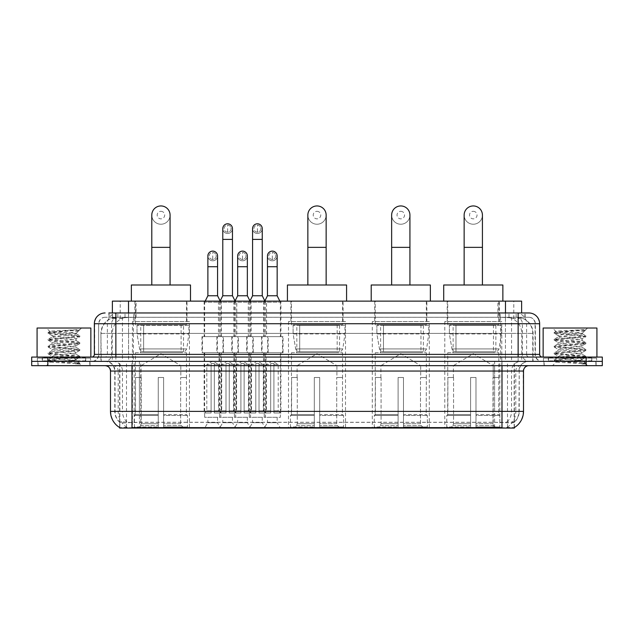<?xml version="1.0" encoding="UTF-8"?>
<svg xmlns="http://www.w3.org/2000/svg" width="634" height="634" viewBox="0 0 634 634"><rect width="100%" height="100%" fill="white"/><g stroke="black" fill="none" stroke-linecap="round" stroke-linejoin="round"><path stroke-width="0.48" stroke-dasharray="3.17 2.38" d="M345.506 321.573L288.494 321.573L345.506 321.573L345.506 428.053L288.494 428.053L345.506 428.053M288.494 321.573L288.494 428.053M429.289 321.573L372.285 321.573L429.289 321.573L429.289 428.053L372.285 428.053L429.289 428.053M372.285 321.573L372.285 428.053M501.787 321.573L444.783 321.573L501.787 321.573L501.787 428.053L444.783 428.053L501.787 428.053M444.783 321.573L444.783 428.053M189.431 321.573L132.427 321.573L189.431 321.573L189.431 428.053L132.427 428.053L189.431 428.053M132.427 321.573L132.427 428.053M207.881 417.299L217.565 417.299L207.881 417.299L207.881 422.68L217.565 422.68L220.791 428.053L204.655 428.053L220.791 428.053M217.565 417.299L217.565 422.68L207.881 422.68L204.655 428.053M237.679 417.299L247.355 417.299L237.679 417.299L237.679 422.68L247.355 422.68L250.581 428.053L234.445 428.053L250.581 428.053M247.355 417.299L247.355 422.68L237.679 422.68L234.445 428.053M267.469 417.299L277.153 417.299L267.469 417.299L267.469 422.68L277.153 422.68L280.379 428.053L264.243 428.053L280.379 428.053M277.153 417.299L277.153 422.68L267.469 422.68L264.243 428.053M222.78 417.299L232.456 417.299L222.78 417.299L222.78 422.68L232.456 422.68L235.682 428.053L219.554 428.053L235.682 428.053M232.456 417.299L232.456 422.68L222.78 422.68L219.554 428.053M252.57 417.299L262.254 417.299L252.57 417.299L252.57 422.68L262.254 422.68L265.48 428.053L249.344 428.053L265.48 428.053M262.254 417.299L262.254 422.68L252.57 422.68L249.344 428.053M280.917 301.134L263.704 301.134L280.917 301.134L280.917 336.63L263.704 336.63L280.917 336.63M263.704 301.134L263.704 336.63M251.119 301.134L233.914 301.134L251.119 301.134L251.119 336.63L233.914 336.63L251.119 336.63M233.914 301.134L233.914 336.63M221.329 301.134L204.116 301.134L221.329 301.134L221.329 336.63L204.116 336.63L221.329 336.63M204.116 301.134L204.116 336.63M266.565 301.134L248.259 301.134L266.565 301.134L266.565 336.63L248.259 336.63L266.565 336.63M248.259 301.134L248.259 336.63M236.775 301.134L218.468 301.134L236.775 301.134L236.775 336.63L218.468 336.63L236.775 336.63M218.468 301.134L218.468 336.63M223.477 336.63L201.969 336.63L223.477 336.63L223.477 352.766L201.969 352.766L223.477 352.766M201.969 336.63L201.969 352.766M253.275 336.63L231.759 336.63L253.275 336.63L253.275 352.766L231.759 352.766L253.275 352.766M231.759 336.63L231.759 352.766M283.065 336.63L261.557 336.63L283.065 336.63L283.065 352.766L261.557 352.766L283.065 352.766M261.557 336.63L261.557 352.766M238.376 336.63L216.86 336.63L238.376 336.63L238.376 352.766L216.86 352.766L238.376 352.766M216.86 336.63L216.86 352.766M268.166 336.63L246.658 336.63L268.166 336.63L268.166 352.766L246.658 352.766L268.166 352.766M246.658 336.63L246.658 352.766M280.379 352.766L264.243 352.766L280.379 352.766L280.379 417.299L264.243 417.299L280.379 417.299M264.243 352.766L264.243 417.299M250.581 352.766L234.445 352.766L250.581 352.766L250.581 417.299L234.445 417.299L250.581 417.299M234.445 352.766L234.445 417.299M220.791 352.766L204.655 352.766L220.791 352.766L220.791 417.299L204.655 417.299L220.791 417.299M204.655 352.766L204.655 417.299M265.48 352.766L249.344 352.766L265.48 352.766L265.48 417.299L249.344 417.299L265.48 417.299M249.344 352.766L249.344 417.299M235.682 352.766L219.554 352.766L235.682 352.766L235.682 417.299L219.554 417.299L235.682 417.299M219.554 352.766L219.554 417.299M516.52 317.269L519.317 317.46C521.338 318.07 522.028 318.45 521.378 318.617L513.794 318.617L509.467 317.689L500.567 317.293L133.433 317.293L124.533 317.689L120.206 318.617L112.622 318.617L112.377 312.966L525.126 312.966L108.874 312.966L108.874 317.269L525.126 317.269L108.874 317.269M521.624 301.134L112.377 301.134M518.398 317.333A16.135 16.135 0 0 1 533.075 333.405L533.075 361.364L100.925 361.364L533.075 361.364M112.377 318.514L115.602 317.333L122.719 317.269L117.48 317.269M115.602 317.333A16.135 16.135 0 0 0 100.925 333.405L101.25 361.364M514.372 428.053L119.628 428.053M119.628 427.522L119.628 361.364L514.372 361.364L119.628 361.364M187.014 301.134L134.852 301.134L187.014 301.134L187.014 321.573L134.852 321.573L187.014 321.573M134.852 301.134L134.852 321.573M499.362 301.134L447.2 301.134L499.362 301.134L499.362 321.573L447.2 321.573L499.362 321.573M447.2 301.134L447.2 321.573M426.872 301.134L374.702 301.134L426.872 301.134L426.872 321.573L374.702 321.573L426.872 321.573M374.702 301.134L374.702 321.573M343.081 301.134L290.919 301.134L343.081 301.134L343.081 321.573L290.919 321.573L343.081 321.573M290.919 301.134L290.919 321.573M521.624 312.966L521.378 301.134M122.719 317.269L511.281 317.269M90.052 361.364L37.881 361.364L90.052 361.364L90.052 365.667L37.881 365.667L90.052 365.667M37.881 361.364L37.881 365.667M596.119 361.364L543.948 361.364L596.119 361.364L596.119 365.667L543.948 365.667L596.119 365.667M543.948 361.364L543.948 365.667M90.591 358.139L37.351 358.139L90.591 358.139L90.591 361.364L37.351 361.364L90.591 361.364M37.351 358.139L37.351 361.364M596.649 358.139L543.409 358.139L596.649 358.139L596.649 361.364L543.409 361.364L596.649 361.364M543.409 358.139L543.409 361.364M502.001 427.617C508.737 428.164 512.811 428.164 514.214 427.617L507.065 427.356C504.941 427.815 500.789 427.887 494.607 427.57L139.393 427.57C133.227 427.887 129.074 427.815 126.935 427.356L119.786 427.617C121.181 428.164 125.255 428.164 131.999 427.617M494.607 427.57L494.607 411.387L110.815 411.387A18.822 18.537 -90 0 0 119.628 427.411L119.786 422.347C121.181 423.14 125.255 423.14 131.999 422.347L502.001 422.347C508.737 423.14 512.803 423.14 514.214 422.347A14.519 14.519 0 0 0 519.214 411.387L139.393 411.387L139.393 427.57M514.214 427.617L514.372 422.03A14.519 14.297 90 0 0 518.953 411.387L519.214 371.048A9.676 9.676 0 0 1 528.891 361.364L105.109 361.364L528.891 361.364M119.786 422.347A14.519 14.519 0 0 1 114.786 411.387L114.786 371.048L523.51 371.048M502.001 365.667L105.109 365.667L502.001 365.667M548.251 361.364L591.815 361.364L548.251 361.364L548.251 358.139L591.815 358.139L548.251 358.139M591.815 361.364L591.815 358.139M42.185 361.364L85.749 361.364L42.185 361.364L42.185 358.139L85.749 358.139L42.185 358.139M85.749 361.364L85.749 358.139M586.165 361.364L602.3 361.364L602.3 365.667L586.165 365.667L586.165 361.364L602.3 361.364L602.3 357.069L586.165 357.069L586.165 361.364L47.835 361.364L586.165 361.364M586.165 357.069L31.7 357.069L31.7 361.364L47.835 361.364L31.7 361.364L31.7 365.667L586.165 365.667M514.372 422.03L507.065 421.943C504.949 422.64 500.797 422.743 494.607 422.268L139.393 422.268C133.219 422.743 129.067 422.64 126.935 421.943L119.628 422.038A14.519 14.297 -90 0 1 115.047 411.387L131.999 411.387L131.999 371.048L114.786 371.048C114.215 365.168 110.99 361.943 105.109 361.364M115.863 312.966L518.136 312.966M528.891 317.269L105.109 317.269L528.891 317.269A6.451 6.451 0 0 1 535.342 323.72L535.342 354.374L94.355 354.374M94.355 323.72L535.342 323.72L98.658 323.72L98.658 354.374A6.99 6.99 0 0 1 91.661 361.364L542.339 361.364L91.661 361.364M115.863 357.069L542.339 357.069L115.863 357.069M591.546 357.069L548.521 357.069L591.546 357.069L591.546 361.364L548.521 361.364L591.546 361.364M548.521 357.069L548.521 361.364M85.479 357.069L42.454 357.069L85.479 357.069L85.479 361.364L42.454 361.364L85.479 361.364M42.454 357.069L42.454 361.364M38.151 361.364L89.782 361.364L38.151 361.364L38.151 365.667L89.782 365.667L38.151 365.667M89.782 361.364L89.782 365.667M86.018 361.364L41.915 361.364L86.018 361.364A0.539 0.539 0 0 1 85.479 360.833L42.454 360.833L85.479 360.833L85.479 357.6A0.539 0.539 0 0 1 86.018 357.069L41.915 357.069L86.018 357.069M41.915 361.364A0.539 0.539 0 0 0 42.454 360.833L42.454 357.6A0.539 0.539 0 0 0 41.915 357.069M90.86 357.069L37.081 357.069L90.86 357.069M71.927 360.294C64.47 360.833 50.11 361.372 50.244 361.863C48.881 362.624 79.298 363.322 79.789 363.987L48.121 360.635L79.718 357.33L76.12 359.351L76.12 360.294L71.927 360.294L76.12 359.351C76.865 358.218 51.069 357.077 51.814 355.936C51.069 354.802 76.865 353.661 76.12 352.52C76.865 351.387 51.069 350.245 51.814 349.104C51.069 347.971 76.865 346.83 76.12 345.688C76.865 344.555 51.069 343.414 51.814 342.273C51.069 341.14 76.865 339.998 76.12 338.865L76.12 340.569C76.865 339.436 51.069 338.287 51.814 337.153C51.069 336.02 76.865 334.879 76.12 333.738L75.517 333.405C72.213 332.692 49.428 332.058 49.864 331.447L46.433 328.024L81.501 328.024L46.433 328.024M48.216 360.746L50.276 361.943L46.433 365.667L81.501 365.667L79.821 363.987L75.842 363.987L79.718 363.076L48.121 359.779L79.821 356.363L48.121 352.948L79.821 349.532L48.121 346.116L79.821 342.701L48.121 339.285L79.821 335.869L48.121 332.462L49.864 331.447C48.564 330.837 69.32 330.251 76.999 329.704L79.821 329.704L81.501 328.024M79.821 329.894L78.973 330.449L79.551 329.704M76.12 333.405L79.369 330.156C78.014 331.138 74.075 332.216 67.553 333.405L76.12 333.405M79.718 357.33L48.121 353.804L79.821 350.388L48.121 346.972L79.718 343.676L76.12 345.688L76.12 347.4C76.865 346.259 51.069 345.118 51.814 343.985C51.069 342.843 76.865 341.702 76.12 340.569L79.718 342.59M79.718 343.676L48.121 340.141L79.718 336.844L76.12 338.865C76.865 337.724 51.069 336.583 51.814 335.449L51.814 337.153L48.216 339.174M79.718 336.844L71.896 335.592L48.216 333.429L51.814 335.449C53.153 334.776 58.399 334.094 67.553 333.405M79.718 350.499L76.12 352.52L76.12 354.232C76.865 353.09 51.069 351.949 51.814 350.816C51.069 349.675 76.865 348.534 76.12 347.4L79.718 349.421M48.216 340.26L51.948 342.431L51.814 343.985L48.216 346.005M75.842 363.987C77.823 363.361 78.521 362.735 77.934 362.109L73.282 360.294C66.832 359.438 51.18 358.519 51.814 357.647C51.069 356.506 76.865 355.365 76.12 354.232L79.718 356.245M48.216 347.091L51.948 349.263L51.814 350.816L48.216 352.829M73.282 360.294L76.12 360.294L79.718 363.076M48.216 353.915L51.948 356.086L51.814 357.647L48.216 359.66M81.501 365.667L46.433 365.667M37.081 328.024L90.86 328.024M48.216 332.343L76.999 329.704M48.216 333.429L56.046 332.176L79.718 330.013M544.218 361.364L595.849 361.364L544.218 361.364L544.218 365.667L595.849 365.667L544.218 365.667M595.849 361.364L595.849 365.667M592.085 361.364L547.982 361.364L592.085 361.364A0.539 0.539 0 0 1 591.546 360.833L548.521 360.833L591.546 360.833L591.546 357.6A0.539 0.539 0 0 1 592.085 357.069L547.982 357.069L592.085 357.069M547.982 361.364A0.539 0.539 0 0 0 548.521 360.833L548.521 357.6A0.539 0.539 0 0 0 547.982 357.069M596.919 357.069L543.14 357.069L596.919 357.069M577.994 360.294C570.537 360.833 556.176 361.372 556.311 361.863C554.94 362.624 585.364 363.322 585.856 363.987L554.179 360.635L585.784 357.33L582.186 359.351L582.186 360.294L577.994 360.294L582.186 359.351C582.931 358.218 557.135 357.077 557.88 355.936C557.135 354.802 582.931 353.661 582.186 352.52C582.931 351.387 557.135 350.245 557.88 349.104C557.135 347.971 582.931 346.83 582.186 345.688C582.931 344.555 557.135 343.414 557.88 342.273C557.135 341.14 582.931 339.998 582.186 338.865L582.186 340.569C582.931 339.436 557.135 338.287 557.88 337.153C557.135 336.02 582.931 334.879 582.186 333.738L581.576 333.405C578.271 332.692 555.495 332.058 555.923 331.447L552.499 328.024L587.567 328.024L552.499 328.024M585.856 363.987L581.901 363.987L585.784 363.076L554.179 359.779L585.879 356.363L554.179 352.948L585.879 349.532L554.179 346.116L585.879 342.701L554.179 339.285L585.879 335.869L554.179 332.462L555.923 331.447C554.631 330.837 575.387 330.251 583.066 329.704L585.879 329.704L587.567 328.024M585.879 329.894L585.031 330.449L585.61 329.704M582.186 333.405L585.428 330.156C584.08 331.138 580.142 332.216 573.619 333.405L582.186 333.405M585.784 357.33L554.179 353.804L585.879 350.388L554.179 346.972L585.784 343.676L582.186 345.688L582.186 347.4C582.931 346.259 557.135 345.118 557.88 343.985C557.135 342.843 582.931 341.702 582.186 340.569L585.784 342.59M585.784 343.676L554.179 340.141L585.784 336.844L582.186 338.865C582.931 337.724 557.135 336.583 557.88 335.449L557.88 337.153L554.282 339.174M585.784 336.844L577.954 335.592L554.282 333.429L557.88 335.449C559.22 334.776 564.466 334.094 573.619 333.405M585.784 350.499L582.186 352.52L582.186 354.232C582.931 353.09 557.135 351.949 557.88 350.816C557.135 349.675 582.931 348.534 582.186 347.4L585.784 349.421M554.282 340.26L558.015 342.431L557.88 343.985L554.282 346.005M581.901 363.987C583.89 363.361 584.588 362.735 584.001 362.109L579.349 360.294C572.89 359.438 557.246 358.519 557.88 357.647C557.135 356.506 582.931 355.365 582.186 354.232L585.784 356.245M554.282 347.091L558.015 349.263L557.88 350.816L554.282 352.829M579.349 360.294L582.186 360.294L585.784 363.076M554.282 353.915L558.015 356.086L557.88 357.647L554.282 359.66M585.879 363.195L585.879 363.987L587.567 365.667L552.499 365.667L587.567 365.667M554.282 360.746L556.343 361.943L552.499 365.667M543.14 328.024L596.919 328.024M554.282 332.343L583.066 329.704M554.282 333.429L562.104 332.176L585.784 330.013M160.933 224.23A9.145 9.145 0 0 0 170.078 215.084A9.145 9.145 0 0 1 160.933 224.23A9.145 9.145 0 0 0 170.078 215.084A9.145 9.145 0 0 0 160.933 205.947A9.145 9.145 0 0 0 151.788 215.084A9.145 9.145 0 0 0 160.933 224.23A9.145 9.145 0 0 1 151.788 215.084M160.933 211.32A3.764 3.764 0 0 1 164.697 215.084A3.764 3.764 0 0 1 160.933 218.849A3.764 3.764 0 0 1 157.169 215.084A3.764 3.764 0 0 1 160.933 211.32M151.788 284.999L170.078 284.999L151.788 284.999M141.033 377.499L141.033 365.667L180.833 365.667L160.933 353.717L141.033 365.667L180.833 365.667L180.833 377.499M180.65 423.71L180.65 377.499L180.65 423.71L181.443 425.612L183.9 428.053L163.62 428.053L186.388 428.053L163.62 428.053L163.62 426.975L187.474 426.975L163.62 426.975L163.62 415.468L187.474 415.468L163.62 415.468L163.62 414.612L186.602 414.612L163.62 414.612L163.62 428.053L186.388 428.053L187.474 426.975L187.474 415.468L186.333 414.612L186.475 377.499L186.333 414.612L187.474 415.468L187.474 426.975L186.388 428.053L183.9 428.053L181.443 425.612L180.65 423.71L163.62 423.71L163.62 428.053L163.62 377.499L163.62 423.71L180.65 423.71M158.246 377.499L163.62 377.499L158.246 377.499L158.246 414.612L135.525 414.612L158.246 414.612L158.246 377.499L158.246 423.71L158.246 377.499L163.62 377.499L163.62 414.612L163.62 377.499L158.246 377.499M141.216 377.499L141.216 423.71L140.423 425.612L137.966 428.053L158.246 428.053L158.246 423.71L158.246 428.053L135.478 428.053L158.246 428.053L158.246 426.975L158.246 428.053L135.478 428.053L134.392 426.975L158.246 426.975L134.392 426.975L134.392 415.468L158.246 415.468L158.246 426.975L158.246 415.468L134.392 415.468L135.256 414.612L158.246 414.612L158.246 415.468L158.246 414.612L135.256 414.612L135.525 377.499L135.525 414.612L134.392 415.468L134.392 426.975L135.478 428.053L137.966 428.053L140.423 425.612L141.216 423.71L141.216 377.499L135.391 377.499L141.216 377.499M135.391 352.766L186.475 352.766L135.391 352.766L135.391 377.499M186.475 352.766L186.475 377.499M140.764 324.798L181.102 324.798L140.764 324.798L140.764 352.766L181.102 352.766L140.764 352.766M181.102 324.798L181.102 352.766M135.391 301.134L186.475 301.134L135.391 301.134L135.391 324.798L186.475 324.798L135.391 324.798M186.475 301.134L186.475 324.798M190.509 301.134L131.357 301.134L190.509 301.134M131.357 284.999L190.509 284.999M186.333 377.499L180.65 377.499L186.333 377.499M188.9 325.337L137.031 325.337L188.9 325.337L188.9 333.944L137.031 333.944L137.031 325.337L137.031 333.944L139.623 348.922C140.265 350.768 141.596 351.696 143.625 351.688L183.519 351.688L143.633 351.688L143.633 325.337L143.625 351.688C141.604 351.696 140.273 350.776 139.623 348.922L137.031 333.944L188.9 333.944L186.721 348.922L139.623 348.922L186.721 348.922C185.302 351.26 184.232 352.179 183.527 351.688L143.625 351.688L183.527 351.688M317 224.23A9.145 9.145 0 0 0 326.145 215.084A9.145 9.145 0 0 1 317 224.23A9.145 9.145 0 0 0 326.145 215.084A9.145 9.145 0 0 0 317 205.947A9.145 9.145 0 0 0 307.855 215.084A9.145 9.145 0 0 0 317 224.23A9.145 9.145 0 0 1 307.855 215.084M317 211.32A3.764 3.764 0 0 1 320.764 215.084A3.764 3.764 0 0 1 317 218.849A3.764 3.764 0 0 1 313.236 215.084A3.764 3.764 0 0 1 317 211.32M307.855 284.999L326.145 284.999L307.855 284.999M297.1 377.499L297.1 365.667L336.9 365.667L317 353.717L297.1 365.667L336.9 365.667L336.9 377.499M336.717 423.71L336.717 377.499L336.717 423.71L337.51 425.612L339.967 428.053L319.687 428.053L342.455 428.053L319.687 428.053L319.687 426.975L343.541 426.975L319.687 426.975L319.687 415.468L343.541 415.468L319.687 415.468L319.687 414.612L342.677 414.612L319.687 414.612L319.687 428.053L342.455 428.053L343.541 426.975L343.541 415.468L342.4 414.612L342.542 377.499L342.4 414.612L343.541 415.468L343.541 426.975L342.455 428.053L339.967 428.053L337.51 425.612L336.717 423.71L319.687 423.71L319.687 428.053L319.687 377.499L319.687 423.71L336.717 423.71M314.313 377.499L319.687 377.499L314.313 377.499L314.313 414.612L291.6 414.612L314.313 414.612L314.313 377.499L314.313 423.71L314.313 377.499L319.687 377.499L319.687 414.612L319.687 377.499L314.313 377.499M297.283 377.499L297.283 423.71L296.49 425.612L294.033 428.053L314.313 428.053L314.313 423.71L314.313 428.053L291.545 428.053L314.313 428.053L314.313 426.975L314.313 428.053L291.545 428.053L290.459 426.975L314.313 426.975L290.459 426.975L290.459 415.468L314.313 415.468L314.313 426.975L314.313 415.468L290.459 415.468L291.323 414.612L314.313 414.612L314.313 415.468L314.313 414.612L291.323 414.612L291.6 377.499L291.6 414.612L290.459 415.468L290.459 426.975L291.545 428.053L294.033 428.053L296.49 425.612L297.283 423.71L297.283 377.499L291.458 377.499L297.283 377.499M291.458 352.766L342.542 352.766L291.458 352.766L291.458 377.499M342.542 352.766L342.542 377.499M296.831 324.798L337.169 324.798L296.831 324.798L296.831 352.766L337.169 352.766L296.831 352.766M337.169 324.798L337.169 352.766M291.458 301.134L342.542 301.134L291.458 301.134L291.458 324.798L342.542 324.798L291.458 324.798M342.542 301.134L342.542 324.798M346.576 301.134L287.424 301.134L346.576 301.134M287.424 284.999L346.576 284.999M342.4 377.499L336.717 377.499L342.4 377.499M344.967 325.337L293.098 325.337L344.967 325.337L344.967 333.944L293.098 333.944L293.098 325.337L293.098 333.944L295.69 348.922C296.332 350.768 297.663 351.696 299.692 351.688L339.586 351.688L299.7 351.688L299.7 325.337L299.692 351.688C297.671 351.696 296.34 350.776 295.69 348.922L293.098 333.944L344.967 333.944L342.788 348.922L295.69 348.922L342.788 348.922C341.369 351.26 340.299 352.179 339.594 351.688L339.586 325.337L299.7 325.337L339.586 325.337M400.791 224.23A9.145 9.145 0 0 0 409.929 215.084A9.145 9.145 0 0 1 400.791 224.23A9.145 9.145 0 0 0 409.929 215.084A9.145 9.145 0 0 0 400.791 205.947A9.145 9.145 0 0 0 391.646 215.084A9.145 9.145 0 0 0 400.791 224.23A9.145 9.145 0 0 1 391.646 215.084M400.791 211.32A3.764 3.764 0 0 1 404.555 215.084A3.764 3.764 0 0 1 400.791 218.849A3.764 3.764 0 0 1 397.027 215.084A3.764 3.764 0 0 1 400.791 211.32M391.646 284.999L409.929 284.999L391.646 284.999M380.891 377.499L380.891 365.667L420.691 365.667L400.791 353.717L380.891 365.667L420.691 365.667L420.691 377.499M420.5 423.71L420.5 377.499L420.5 423.71L421.301 425.612L423.758 428.053L403.478 428.053L426.246 428.053L403.478 428.053L403.478 426.975L427.324 426.975L403.478 426.975L403.478 415.468L427.324 415.468L403.478 415.468L403.478 414.612L426.46 414.612L403.478 414.612L403.478 428.053L426.246 428.053L427.324 426.975L427.324 415.468L426.191 414.612L426.333 377.499L426.191 414.612L427.324 415.468L427.324 426.975L426.246 428.053L423.758 428.053L421.301 425.612L420.5 423.71L403.478 423.71L403.478 428.053L403.478 377.499L403.478 423.71L420.5 423.71M398.097 377.499L403.478 377.499L398.097 377.499L398.097 414.612L375.383 414.612L398.097 414.612L398.097 377.499L398.097 423.71L398.097 377.499L403.478 377.499L403.478 414.612L403.478 377.499L398.097 377.499M381.074 377.499L381.074 423.71L380.281 425.612L377.816 428.053L398.097 428.053L398.097 423.71L398.097 428.053L375.328 428.053L398.097 428.053L398.097 426.975L398.097 428.053L375.328 428.053L374.25 426.975L398.097 426.975L374.25 426.975L374.25 415.468L398.097 415.468L398.097 426.975L398.097 415.468L374.25 415.468L375.114 414.612L398.097 414.612L398.097 415.468L398.097 414.612L375.114 414.612L375.383 377.499L375.383 414.612L374.25 415.468L374.25 426.975L375.328 428.053L377.816 428.053L380.281 425.612L381.074 423.71L381.074 377.499L375.241 377.499L381.074 377.499M375.241 352.766L426.333 352.766L375.241 352.766L375.241 377.499M426.333 352.766L426.333 377.499M380.622 324.798L420.952 324.798L380.622 324.798L380.622 352.766L420.952 352.766L380.622 352.766M420.952 324.798L420.952 352.766M375.241 301.134L426.333 301.134L375.241 301.134L375.241 324.798L426.333 324.798L375.241 324.798M426.333 301.134L426.333 324.798M430.367 301.134L371.207 301.134L430.367 301.134M371.207 284.999L430.367 284.999M426.191 377.499L420.5 377.499L426.191 377.499M428.75 325.337L376.889 325.337L428.75 325.337L428.75 333.944L376.889 333.944L376.889 325.337L376.889 333.944L379.481 348.922C380.123 350.768 381.454 351.696 383.483 351.688L423.377 351.688L383.483 351.688L383.483 325.337L383.483 351.688C381.462 351.696 380.131 350.776 379.481 348.922L376.889 333.944L428.75 333.944L426.571 348.922L379.481 348.922L426.571 348.922C425.152 351.26 424.091 352.179 423.377 351.688L423.377 325.337L383.483 325.337L423.377 325.337M473.281 224.23A9.145 9.145 0 0 0 482.426 215.084A9.145 9.145 0 0 1 473.281 224.23A9.145 9.145 0 0 0 482.426 215.084A9.145 9.145 0 0 0 473.281 205.947A9.145 9.145 0 0 0 464.143 215.084A9.145 9.145 0 0 0 473.281 224.23A9.145 9.145 0 0 1 464.143 215.084M473.281 211.32A3.764 3.764 0 0 1 477.045 215.084A3.764 3.764 0 0 1 473.281 218.849A3.764 3.764 0 0 1 469.517 215.084A3.764 3.764 0 0 1 473.281 211.32M464.143 284.999L482.426 284.999L464.143 284.999M453.381 377.499L453.381 365.667L493.181 365.667L473.281 353.717L453.381 365.667L493.181 365.667L493.181 377.499M492.998 423.71L492.998 377.499L492.998 423.71L493.791 425.612L496.248 428.053L475.976 428.053L498.744 428.053L475.976 428.053L475.976 426.975L499.822 426.975L475.976 426.975L475.976 415.468L499.822 415.468L475.976 415.468L475.976 414.612L498.958 414.612L475.976 414.612L475.976 428.053L498.744 428.053L499.822 426.975L499.822 415.468L498.689 414.612L498.831 377.499L498.689 414.612L499.822 415.468L499.822 426.975L498.744 428.053L496.248 428.053L493.791 425.612L492.998 423.71L475.976 423.71L475.976 428.053L475.976 377.499L475.976 423.71L492.998 423.71M470.594 377.499L475.976 377.499L470.594 377.499L470.594 414.612L447.881 414.612L470.594 414.612L470.594 377.499L470.594 423.71L470.594 377.499L475.976 377.499L475.976 414.612L475.976 377.499L470.594 377.499M453.564 377.499L453.564 423.71L452.771 425.612L450.314 428.053L470.594 428.053L470.594 423.71L470.594 428.053L447.826 428.053L470.594 428.053L470.594 426.975L470.594 428.053L447.826 428.053L446.748 426.975L470.594 426.975L446.748 426.975L446.748 415.468L470.594 415.468L470.594 426.975L470.594 415.468L446.748 415.468L447.612 414.612L470.594 414.612L470.594 415.468L470.594 414.612L447.612 414.612L447.881 377.499L447.881 414.612L446.748 415.468L446.748 426.975L447.826 428.053L450.314 428.053L452.771 425.612L453.564 423.71L453.564 377.499L447.739 377.499L453.564 377.499M447.739 352.766L498.831 352.766L447.739 352.766L447.739 377.499M498.831 352.766L498.831 377.499M453.112 324.798L493.45 324.798L453.112 324.798L453.112 352.766L493.45 352.766L453.112 352.766M493.45 324.798L493.45 352.766M447.739 301.134L498.831 301.134L447.739 301.134L447.739 324.798L498.831 324.798L447.739 324.798M498.831 301.134L498.831 324.798M502.865 301.134L443.705 301.134L502.865 301.134M443.705 284.999L502.865 284.999M498.689 377.499L492.998 377.499L498.689 377.499M501.248 325.337L449.379 325.337L501.248 325.337L501.248 333.944L449.379 333.944L449.379 325.337L449.379 333.944L451.971 348.922C452.613 350.768 453.952 351.696 455.981 351.688L495.867 351.688L455.981 351.688L455.981 325.337L455.981 351.688C453.96 351.696 452.621 350.776 451.971 348.922L449.379 333.944L501.248 333.944L499.069 348.922L451.971 348.922L499.069 348.922C497.65 351.26 496.588 352.179 495.875 351.688L495.867 325.337L455.981 325.337L495.867 325.337M227.622 232.139A3.495 3.495 0 0 1 224.119 228.644A3.495 3.495 0 0 1 227.622 225.141A3.495 3.495 0 0 1 231.117 228.644A3.495 3.495 0 0 1 227.622 232.139A3.495 3.495 0 0 1 224.119 228.644A3.495 3.495 0 0 1 227.622 225.141A3.495 3.495 0 0 1 231.117 228.644A3.495 3.495 0 0 1 227.622 232.139L227.622 225.141A3.495 3.495 0 0 1 231.117 228.644A3.495 3.495 0 0 1 227.622 232.139M236.22 352.766L219.015 352.766L236.22 352.766L236.22 412.996L229.231 412.996L229.231 363.52L226.005 363.52L226.005 412.996L219.015 412.996L226.005 412.996L219.554 412.996L226.005 412.996L226.005 410.848L221.702 410.848L221.702 364.598L226.005 364.598L226.005 363.52L229.231 363.52L229.231 364.598L229.231 363.52L226.005 363.52L226.005 412.996L226.005 363.52L229.231 363.52L229.231 412.996L229.231 364.598L233.534 364.598L229.231 364.598L229.231 412.996L236.22 412.996M219.015 352.766L219.015 412.996M235.682 412.996L229.231 412.996L235.682 412.996L233.534 410.848L229.231 410.848L233.534 410.848L233.534 364.598L227.622 361.039L221.702 364.598L226.005 364.598L226.005 410.848L221.702 410.848L219.554 412.996M220.093 301.134L219.554 302.212L235.682 302.212L235.682 336.63L219.554 336.63L235.682 336.63M235.151 301.134L235.682 302.212L219.554 302.212L219.554 336.63M232.456 228.644A4.842 4.842 0 0 1 227.313 233.471A4.842 4.842 0 0 1 222.78 228.644A4.842 4.842 0 0 1 227.622 223.802A4.842 4.842 0 0 1 232.456 228.644A4.842 4.842 0 0 1 227.622 233.478A4.842 4.842 0 0 1 222.78 228.644M217.399 352.766L237.837 352.766L217.399 352.766L217.399 336.63L217.399 352.766M237.837 336.63L217.399 336.63L237.837 336.63L237.837 352.766L237.837 336.63M232.456 295.761L222.78 295.761M257.412 232.139A3.495 3.495 0 0 1 253.917 228.644A3.495 3.495 0 0 1 257.412 225.141A3.495 3.495 0 0 1 260.907 228.644A3.495 3.495 0 0 1 257.412 232.139A3.495 3.495 0 0 1 253.917 228.644A3.495 3.495 0 0 1 257.412 225.141A3.495 3.495 0 0 1 260.907 228.644A3.495 3.495 0 0 1 257.412 232.139L257.412 225.141A3.495 3.495 0 0 1 260.907 228.644A3.495 3.495 0 0 1 257.412 232.139M266.018 352.766L248.805 352.766L266.018 352.766L266.018 412.996L259.029 412.996L259.029 363.52L255.795 363.52L255.795 412.996L248.805 412.996L255.795 412.996L249.344 412.996L255.795 412.996L255.795 410.848L251.5 410.848L251.5 364.598L255.795 364.598L255.795 363.52L259.029 363.52L259.029 364.598L259.029 363.52L255.795 363.52L255.795 412.996L255.795 363.52L259.029 363.52L259.029 412.996L259.029 364.598L263.332 364.598L259.029 364.598L259.029 412.996L266.018 412.996M248.805 352.766L248.805 412.996M265.48 412.996L259.029 412.996L265.48 412.996L263.332 410.848L259.029 410.848L263.332 410.848L263.332 364.598L257.412 361.039L251.5 364.598L255.795 364.598L255.795 410.848L251.5 410.848L249.344 412.996M249.883 301.134L249.344 302.212L265.48 302.212L265.48 336.63L249.344 336.63L265.48 336.63M264.941 301.134L265.48 302.212L249.344 302.212L249.344 336.63M262.254 228.644A4.842 4.842 0 0 1 257.111 233.471A4.842 4.842 0 0 1 252.57 228.644A4.842 4.842 0 0 1 257.412 223.802A4.842 4.842 0 0 1 262.254 228.644A4.842 4.842 0 0 1 257.412 233.478A4.842 4.842 0 0 1 252.57 228.644M247.197 352.766L267.627 352.766L247.197 352.766L247.197 336.63L247.197 352.766M267.627 336.63L247.197 336.63L267.627 336.63L267.627 352.766L267.627 336.63M262.254 295.761L252.57 295.761M212.723 259.457A3.495 3.495 0 0 1 209.228 255.962A3.495 3.495 0 0 1 212.723 252.467A3.495 3.495 0 0 1 216.218 255.962A3.495 3.495 0 0 1 212.723 259.457A3.495 3.495 0 0 1 209.228 255.962A3.495 3.495 0 0 1 212.723 252.467A3.495 3.495 0 0 1 216.218 255.962A3.495 3.495 0 0 1 212.723 259.457L212.723 252.467A3.495 3.495 0 0 1 216.218 255.962A3.495 3.495 0 0 1 212.723 259.457M221.329 352.766L204.116 352.766L221.329 352.766L221.329 412.996L214.332 412.996L214.332 363.52L211.106 363.52L211.106 412.996L204.116 412.996L211.106 412.996L204.655 412.996L211.106 412.996L211.106 410.848L206.803 410.848L206.803 364.598L211.106 364.598L211.106 363.52L214.332 363.52L214.332 364.598L214.332 363.52L211.106 363.52L211.106 412.996L211.106 363.52L214.332 363.52L214.332 412.996L214.332 364.598L218.635 364.598L214.332 364.598L214.332 412.996L221.329 412.996M204.116 352.766L204.116 412.996M220.791 412.996L214.332 412.996L220.791 412.996L218.635 410.848L214.332 410.848L218.635 410.848L218.635 364.598L212.723 361.039L206.803 364.598L211.106 364.598L211.106 410.848L206.803 410.848L204.655 412.996M205.194 301.134L204.655 302.212L220.791 302.212L220.791 336.63L204.655 336.63L220.791 336.63M220.172 300.976L220.791 302.212L204.655 302.212L204.655 336.63M212.723 260.804A4.842 4.842 0 0 0 217.565 255.962A4.842 4.842 0 0 1 212.414 260.788A4.842 4.842 0 0 1 207.881 255.962A4.842 4.842 0 0 1 212.723 251.119A4.842 4.842 0 0 1 217.565 255.962A4.842 4.842 0 0 1 212.723 260.804A4.842 4.842 0 0 1 207.881 255.962M202.5 352.766L222.938 352.766L202.5 352.766L202.5 336.63L202.5 352.766M222.938 336.63L202.5 336.63L222.938 336.63L222.938 352.766L222.938 336.63M217.565 295.761L207.881 295.761M242.513 259.457A3.495 3.495 0 0 1 239.018 255.962A3.495 3.495 0 0 1 242.513 252.467A3.495 3.495 0 0 1 246.008 255.962A3.495 3.495 0 0 1 242.513 259.457A3.495 3.495 0 0 1 239.018 255.962A3.495 3.495 0 0 1 242.513 252.467A3.495 3.495 0 0 1 246.008 255.962A3.495 3.495 0 0 1 242.513 259.457L242.513 252.467A3.495 3.495 0 0 1 246.008 255.962A3.495 3.495 0 0 1 242.513 259.457M251.119 352.766L233.914 352.766L251.119 352.766L251.119 412.996L244.13 412.996L244.13 363.52L240.904 363.52L240.904 412.996L233.914 412.996L240.904 412.996L234.445 412.996L240.904 412.996L240.904 410.848L236.601 410.848L236.601 364.598L240.904 364.598L240.904 363.52L244.13 363.52L244.13 364.598L244.13 363.52L240.904 363.52L240.904 412.996L240.904 363.52L244.13 363.52L244.13 412.996L244.13 364.598L248.433 364.598L244.13 364.598L244.13 412.996L251.119 412.996M233.914 352.766L233.914 412.996M250.581 412.996L244.13 412.996L250.581 412.996L248.433 410.848L244.13 410.848L248.433 410.848L248.433 364.598L242.513 361.039L236.601 364.598L240.904 364.598L240.904 410.848L236.601 410.848L234.445 412.996M235.063 300.976L234.445 302.212L250.581 302.212L250.581 336.63L234.445 336.63L250.581 336.63M249.962 300.976L250.581 302.212L234.445 302.212L234.445 336.63M242.513 260.804A4.842 4.842 0 0 0 247.355 255.962A4.842 4.842 0 0 1 242.212 260.788A4.842 4.842 0 0 1 237.679 255.962A4.842 4.842 0 0 1 242.513 251.119A4.842 4.842 0 0 1 247.355 255.962A4.842 4.842 0 0 1 242.513 260.804A4.842 4.842 0 0 1 237.679 255.962M232.298 352.766L252.736 352.766L232.298 352.766L232.298 336.63L232.298 352.766M252.736 336.63L232.298 336.63L252.736 336.63L252.736 352.766L252.736 336.63M247.355 295.761L237.679 295.761M272.311 259.457A3.495 3.495 0 0 1 268.816 255.962A3.495 3.495 0 0 1 272.311 252.467A3.495 3.495 0 0 1 275.806 255.962A3.495 3.495 0 0 1 272.311 259.457A3.495 3.495 0 0 1 268.816 255.962A3.495 3.495 0 0 1 272.311 252.467A3.495 3.495 0 0 1 275.806 255.962A3.495 3.495 0 0 1 272.311 259.457L272.311 252.467A3.495 3.495 0 0 1 275.806 255.962A3.495 3.495 0 0 1 272.311 259.457M280.917 352.766L263.704 352.766L280.917 352.766L280.917 412.996L273.92 412.996L273.92 363.52L270.694 363.52L270.694 412.996L263.704 412.996L270.694 412.996L264.243 412.996L270.694 412.996L270.694 410.848L266.391 410.848L266.391 364.598L270.694 364.598L270.694 363.52L273.92 363.52L273.92 364.598L273.92 363.52L270.694 363.52L270.694 412.996L270.694 363.52L273.92 363.52L273.92 412.996L273.92 364.598L278.223 364.598L273.92 364.598L273.92 412.996L280.917 412.996M263.704 352.766L263.704 412.996M280.379 412.996L273.92 412.996L280.379 412.996L278.223 410.848L273.92 410.848L278.223 410.848L278.223 364.598L272.311 361.039L266.391 364.598L270.694 364.598L270.694 410.848L266.391 410.848L264.243 412.996M264.861 300.976L264.243 302.212L280.379 302.212L280.379 336.63L264.243 336.63L280.379 336.63M279.84 301.134L280.379 302.212L264.243 302.212L264.243 336.63M272.311 260.804A4.842 4.842 0 0 0 277.153 255.962A4.842 4.842 0 0 1 272.002 260.788A4.842 4.842 0 0 1 267.469 255.962A4.842 4.842 0 0 1 272.311 251.119A4.842 4.842 0 0 1 277.153 255.962A4.842 4.842 0 0 1 272.311 260.804A4.842 4.842 0 0 1 267.469 255.962M262.088 352.766L282.526 352.766L262.088 352.766L262.088 336.63L262.088 352.766M282.526 336.63L262.088 336.63L282.526 336.63L282.526 352.766L282.526 336.63M277.153 295.761L267.469 295.761M299.692 351.688L339.594 351.688L299.692 351.688M383.483 351.688L423.377 351.688L383.483 351.688M112.622 318.617L112.622 301.134M114.683 317.46A16.135 15.89 -90 0 0 101.25 333.405L533.075 333.405L511.567 333.405L511.567 361.364M532.75 361.364L532.75 333.405A16.135 15.89 90 0 0 519.317 317.46M122.433 317.269L122.433 333.405L100.925 333.405L100.925 361.364M119.85 428.053L119.85 361.364M500.567 317.293L500.567 361.364M509.467 317.689A16.135 15.89 90 0 1 521.75 333.405L521.75 361.364M133.433 317.293L133.433 361.364M124.533 317.689A16.135 15.89 -90 0 0 112.25 333.405L112.25 361.364M511.567 317.269L511.567 333.405L122.433 333.405L122.433 361.364M140.788 428.053L140.788 361.364M126.491 428.053L126.491 361.364M493.212 428.053L493.212 361.364M507.509 428.053L507.509 361.364M514.15 428.053L514.15 361.364M499.854 422.204L499.854 361.364M134.146 422.204L134.146 361.364M128.512 317.301L128.512 312.966M120.206 318.617L120.206 301.134M136.096 317.301L136.096 301.134M497.904 317.301L497.904 301.134M513.794 318.617L513.794 301.134M505.488 317.301L505.488 312.966M507.065 427.356A18.822 18.537 90 0 0 515.791 411.387L494.607 411.387L494.607 371.048L518.953 371.048A9.676 9.534 -90 0 1 528.479 361.364M110.49 371.048L110.49 411.387M502.001 422.347L502.001 411.387L131.999 411.387L131.999 422.347M105.521 365.667A5.381 5.294 90 0 1 110.815 371.048L118.209 371.048L118.209 411.387A18.822 18.537 -90 0 0 126.935 427.356M514.372 427.411A18.822 18.537 90 0 0 523.185 411.387L515.791 411.387L515.791 371.048A5.381 5.294 -90 0 1 521.085 365.667M523.51 411.387L523.185 371.048A5.381 5.294 -90 0 1 528.479 365.667M126.935 421.943A14.519 14.297 -90 0 1 122.449 411.387L139.393 411.387L139.393 422.268M494.607 422.268L494.607 365.667M507.065 421.943A14.519 14.297 90 0 0 511.551 411.387L511.551 371.048A9.676 9.534 -90 0 1 521.085 361.364M112.915 361.364A9.676 9.534 90 0 1 122.449 371.048L122.449 411.387L115.047 411.387L115.047 371.048A9.676 9.534 90 0 0 105.521 361.364M502.001 361.364L502.001 411.387L519.214 411.387L519.214 371.048L131.999 371.048L131.999 361.364M47.835 365.667L47.835 357.069M112.915 365.667A5.381 5.294 90 0 1 118.209 371.048L139.393 371.048L139.393 411.387L139.393 365.667M139.393 361.364L139.393 371.048L494.607 371.048L494.607 361.364M493.212 427.522L493.212 422.204M140.788 427.522L140.788 422.204M507.509 427.276L507.509 421.832M514.15 427.276L514.15 421.832M126.491 427.276L126.491 421.832M119.85 427.276L119.85 421.832M125.009 317.269L125.009 312.966M105.109 317.269C102.296 317.396 100.307 318.743 99.126 321.303L98.658 323.72L98.658 354.374L518.136 354.374L518.136 317.269M128.575 312.966L128.575 354.374L98.92 354.374A6.99 6.887 90 0 1 92.033 361.364M518.136 361.364L518.136 354.374L535.342 354.374C535.762 358.622 538.092 360.952 542.339 361.364M505.425 312.966L505.425 323.72L539.645 323.72M539.645 354.374L539.32 323.72A10.754 10.596 90 0 0 528.724 312.966M117.979 312.966A10.754 10.596 -90 0 0 107.384 323.72L107.384 354.374A2.687 2.647 90 0 1 104.737 357.069M105.276 312.966A10.754 10.596 -90 0 0 94.68 323.72L94.68 354.374A2.687 2.647 90 0 1 92.033 357.069M516.021 312.966A10.754 10.596 90 0 1 526.616 323.72L526.616 354.374L505.425 354.374L505.425 357.069M541.967 357.069A2.687 2.647 -90 0 1 539.32 354.374L526.616 354.374A2.687 2.647 -90 0 0 529.263 357.069M105.276 317.269A6.451 6.356 -90 0 0 98.92 323.72L505.425 323.72L505.425 354.374L128.575 354.374L128.575 357.069M128.575 317.269L128.575 361.364M117.979 317.269A6.451 6.356 -90 0 0 111.624 323.72L111.624 354.374A6.99 6.887 90 0 1 104.737 361.364M115.863 317.269L115.863 361.364M528.724 317.269A6.451 6.356 90 0 1 535.08 323.72L535.08 354.374A6.99 6.887 -90 0 0 541.967 361.364M516.021 317.269A6.451 6.356 90 0 1 522.376 323.72L522.376 354.374A6.99 6.887 -90 0 0 529.263 361.364M505.425 317.269L505.425 361.364M109.119 317.269L109.119 312.966M117.845 317.269L117.845 312.966M133.734 317.269L133.734 312.966M500.266 317.269L500.266 312.966M516.155 317.269L516.155 312.966M524.881 317.269L524.881 312.966M508.991 317.269L508.991 312.966M85.479 357.6L42.454 357.6L85.479 357.6M591.546 357.6L548.521 357.6L591.546 357.6M170.078 247.355L151.788 247.355M141.216 423.71L158.246 423.71L141.216 423.71M181.443 425.612L163.62 425.612L181.443 425.612M140.423 425.612L158.246 425.612L140.423 425.612M326.145 247.355L307.855 247.355M297.283 423.71L314.313 423.71L297.283 423.71M337.51 425.612L319.687 425.612L337.51 425.612M296.49 425.612L314.313 425.612L296.49 425.612M409.929 247.355L391.646 247.355M381.074 423.71L398.097 423.71L381.074 423.71M421.301 425.612L403.478 425.612L421.301 425.612M380.281 425.612L398.097 425.612L380.281 425.612M482.426 247.355L464.143 247.355M453.564 423.71L470.594 423.71L453.564 423.71M493.791 425.612L475.976 425.612L493.791 425.612M452.771 425.612L470.594 425.612L452.771 425.612M232.456 239.398L222.78 239.398M262.254 239.398L252.57 239.398M217.565 266.716L207.881 266.716M247.355 266.716L237.679 266.716M277.153 266.716L267.469 266.716M514.372 427.522L514.372 361.364M525.126 317.269L525.126 312.966M79.821 363.987L79.821 363.195M48.121 359.779L48.121 360.635M79.821 356.363L79.821 357.219M48.121 352.948L48.121 353.804M79.821 349.532L79.821 350.388M48.121 346.116L48.121 346.972M79.821 342.701L79.821 343.557M48.121 339.285L48.121 340.141M79.821 335.869L79.821 336.725M48.121 332.462L48.121 333.31M75.985 333.587L79.718 335.758M554.179 359.779L554.179 360.635M585.879 356.363L585.879 357.219M554.179 352.948L554.179 353.804M585.879 349.532L585.879 350.388M554.179 346.116L554.179 346.972M585.879 342.701L585.879 343.557M554.179 339.285L554.179 340.141M585.879 335.869L585.879 336.725M554.179 332.462L554.179 333.31M582.052 333.587L585.784 335.758M183.519 351.688L183.519 325.337"/><path stroke-width="0.95" d="M108.874 312.966L115.863 312.966L108.874 312.966L112.377 312.966L112.377 301.134L521.624 301.134L521.624 312.966M514.372 427.522L514.372 428.053L119.628 428.053L119.628 427.522M119.786 427.617A18.822 18.822 0 0 1 110.49 411.387L131.999 411.387L131.999 427.617L502.001 427.617L502.001 411.387L523.51 411.387L523.51 371.048A5.381 5.381 0 0 1 528.891 365.667M110.49 411.387L110.49 371.048C110.165 367.783 108.374 365.992 105.109 365.667M514.214 427.617A18.822 18.822 0 0 0 523.51 411.387M47.835 357.069L602.3 357.069L602.3 361.364L31.7 361.364L31.7 365.667L47.835 365.667L47.835 361.364L31.7 361.364L31.7 357.069L47.835 357.069L47.835 361.364L602.3 361.364L602.3 365.667L47.835 365.667M105.109 312.966A10.754 10.754 0 0 0 94.355 323.72L94.355 354.374A2.687 2.687 0 0 1 91.661 357.069M528.891 312.966L518.136 312.966L528.891 312.966A10.754 10.754 0 0 1 539.645 323.72L539.645 354.374C539.803 356.007 540.699 356.902 542.339 357.069M539.645 323.72L115.863 323.72L115.863 312.966L518.136 312.966L518.136 354.374L539.645 354.374M90.86 357.069L90.86 328.024L37.081 328.024L37.081 357.069M596.919 357.069L596.919 328.024L543.14 328.024L543.14 357.069M151.788 284.999L151.788 215.084A9.145 9.145 0 0 1 160.933 205.947A9.145 9.145 0 0 1 170.078 215.084A9.145 9.145 0 0 0 160.933 205.947M170.078 284.999L170.078 215.084M190.509 301.134L190.509 284.999L131.357 284.999L131.357 301.134M307.855 284.999L307.855 215.084A9.145 9.145 0 0 1 317 205.947A9.145 9.145 0 0 1 326.145 215.084A9.145 9.145 0 0 0 317 205.947M326.145 284.999L326.145 215.084M346.576 301.134L346.576 284.999L287.424 284.999L287.424 301.134M391.646 284.999L391.646 215.084A9.145 9.145 0 0 1 400.791 205.947A9.145 9.145 0 0 1 409.929 215.084A9.145 9.145 0 0 0 400.791 205.947M409.929 284.999L409.929 215.084M430.367 301.134L430.367 284.999L371.207 284.999L371.207 301.134M464.143 284.999L464.143 215.084A9.145 9.145 0 0 1 473.281 205.947A9.145 9.145 0 0 1 482.426 215.084A9.145 9.145 0 0 0 473.281 205.947M482.426 284.999L482.426 215.084M502.865 301.134L502.865 284.999L443.705 284.999L443.705 301.134M220.093 301.134L222.78 295.761L232.456 295.761L235.151 301.134M232.456 295.761L232.456 228.644A4.842 4.842 0 0 0 227.622 223.802A4.842 4.842 0 0 1 227.923 223.81M222.78 295.761L222.78 239.398L232.456 239.398M222.78 239.398L222.78 228.644A4.842 4.842 0 0 1 227.622 223.802M249.883 301.134L252.57 295.761L262.254 295.761L264.941 301.134M262.254 295.761L262.254 228.644A4.842 4.842 0 0 0 257.412 223.802A4.842 4.842 0 0 1 257.713 223.81M252.57 295.761L252.57 239.398L262.254 239.398M252.57 239.398L252.57 228.644A4.842 4.842 0 0 1 257.412 223.802M205.194 301.134L207.881 295.761L217.565 295.761L220.172 300.976M217.565 295.761L217.565 255.962A4.842 4.842 0 0 0 213.024 251.127A4.842 4.842 0 0 1 217.565 255.962M207.881 295.761L207.881 266.716L217.565 266.716M207.881 266.716L207.881 255.962A4.842 4.842 0 0 1 213.024 251.127M235.063 300.976L237.679 295.761L247.355 295.761L249.962 300.976M247.355 295.761L247.355 255.962A4.842 4.842 0 0 0 242.822 251.127A4.842 4.842 0 0 1 247.355 255.962M237.679 295.761L237.679 266.716L247.355 266.716M237.679 266.716L237.679 255.962A4.842 4.842 0 0 1 242.822 251.127M264.861 300.976L267.469 295.761L277.153 295.761L279.84 301.134M277.153 295.761L277.153 255.962A4.842 4.842 0 0 0 272.612 251.127A4.842 4.842 0 0 1 277.153 255.962M267.469 295.761L267.469 266.716L277.153 266.716M267.469 266.716L267.469 255.962A4.842 4.842 0 0 1 272.612 251.127M499.854 428.053L499.854 427.522M134.146 428.053L134.146 427.522M128.512 312.966L128.512 301.134M505.488 312.966L505.488 301.134M502.001 365.667L502.001 371.048L110.49 371.048M523.51 371.048L502.001 371.048L502.001 411.387L131.999 411.387L131.999 365.667M586.165 365.667L586.165 357.069M115.863 357.069L115.863 323.72L94.355 323.72M94.355 354.374L518.136 354.374L518.136 357.069M151.788 247.355L170.078 247.355M307.855 247.355L326.145 247.355M391.646 247.355L409.929 247.355M464.143 247.355L482.426 247.355"/></g></svg>
